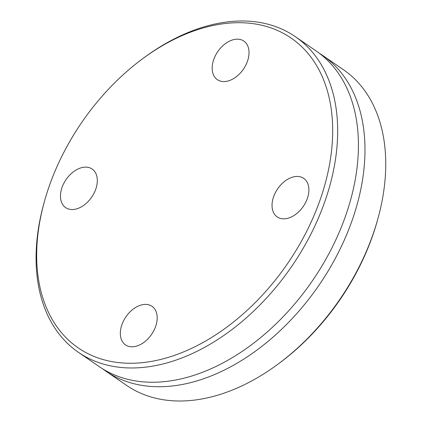 <?xml version="1.0" encoding="UTF-8"?>
<svg xmlns="http://www.w3.org/2000/svg" width="422" height="422" viewBox="0 0 422 422"><rect width="100%" height="100%" fill="white"/><g stroke="black" fill="none" stroke-linecap="round" stroke-linejoin="round"><path stroke-width="0.63" d="M319.259 53.214A191.498 127.138 124.5 0 1 322.582 55.382A191.498 127.138 124.5 0 1 338.127 253.036A191.498 127.138 124.5 0 1 154.141 386.636A191.498 127.138 124.5 0 1 105.785 371.107A191.498 127.138 124.5 0 1 102.562 368.786M71.555 209.528A23.405 15.54 124.5 0 1 65.647 207.629A23.405 15.54 124.5 0 1 63.743 183.475A23.405 15.54 124.5 0 1 86.23 167.144A23.405 15.54 124.5 0 1 92.144 169.043A23.405 15.54 124.5 0 1 94.043 193.197A23.405 15.54 124.5 0 1 71.555 209.528M131.421 346.789A23.405 15.54 124.5 0 1 125.508 344.89A23.405 15.54 124.5 0 1 123.609 320.731A23.405 15.54 124.5 0 1 146.096 304.404A23.405 15.54 124.5 0 1 152.01 306.303A23.405 15.54 124.5 0 1 153.909 330.458A23.405 15.54 124.5 0 1 131.421 346.789M283.125 218.828A23.405 15.54 124.5 0 1 277.212 216.929A23.405 15.54 124.5 0 1 275.313 192.775A23.405 15.54 124.5 0 1 297.8 176.443A23.405 15.54 124.5 0 1 303.713 178.342A23.405 15.54 124.5 0 1 305.612 202.502A23.405 15.54 124.5 0 1 283.125 218.828M223.259 81.567A23.405 15.54 124.5 0 1 217.351 79.674A23.405 15.54 124.5 0 1 215.452 55.514A23.405 15.54 124.5 0 1 237.939 39.183A23.405 15.54 124.5 0 1 243.847 41.082A23.405 15.54 124.5 0 1 245.746 65.241A23.405 15.54 124.5 0 1 223.259 81.567M243.61 22.809A187.954 124.785 124.5 0 1 320.43 198.952A187.954 124.785 124.5 0 1 125.751 363.163A187.954 124.785 124.5 0 1 44.389 201.568A187.954 124.785 124.5 0 1 142.304 58.974A187.954 124.785 124.5 0 1 243.61 22.809M142.304 58.974L143.691 57.951A191.498 127.138 124.5 0 1 246.907 21.1A191.498 127.138 124.5 0 1 295.268 36.624A191.498 127.138 124.5 0 1 310.808 234.279A191.498 127.138 124.5 0 1 126.822 367.873A191.498 127.138 124.5 0 1 78.466 352.349A191.498 127.138 124.5 0 1 43.93 203.23L44.389 201.568M78.466 352.349L99.239 366.618A191.498 127.138 -55.5 0 0 147.6 382.142A191.498 127.138 -55.5 0 0 168.03 381.224A191.498 127.138 -55.5 0 0 354.38 109.847A191.498 127.138 -55.5 0 0 316.041 50.893L295.268 36.624M322.582 55.382L343.36 69.651A191.498 127.138 124.5 0 1 374.087 106.703L376.292 111.761A191.498 127.138 124.5 0 1 377.89 218.77A191.498 127.138 124.5 0 1 278.13 364.049A191.498 127.138 124.5 0 1 174.919 400.9A191.498 127.138 124.5 0 1 126.558 385.376L105.785 371.107M377.89 218.77L377.432 220.432A187.954 124.785 124.5 0 1 279.517 363.026L278.13 364.049"/></g></svg>
